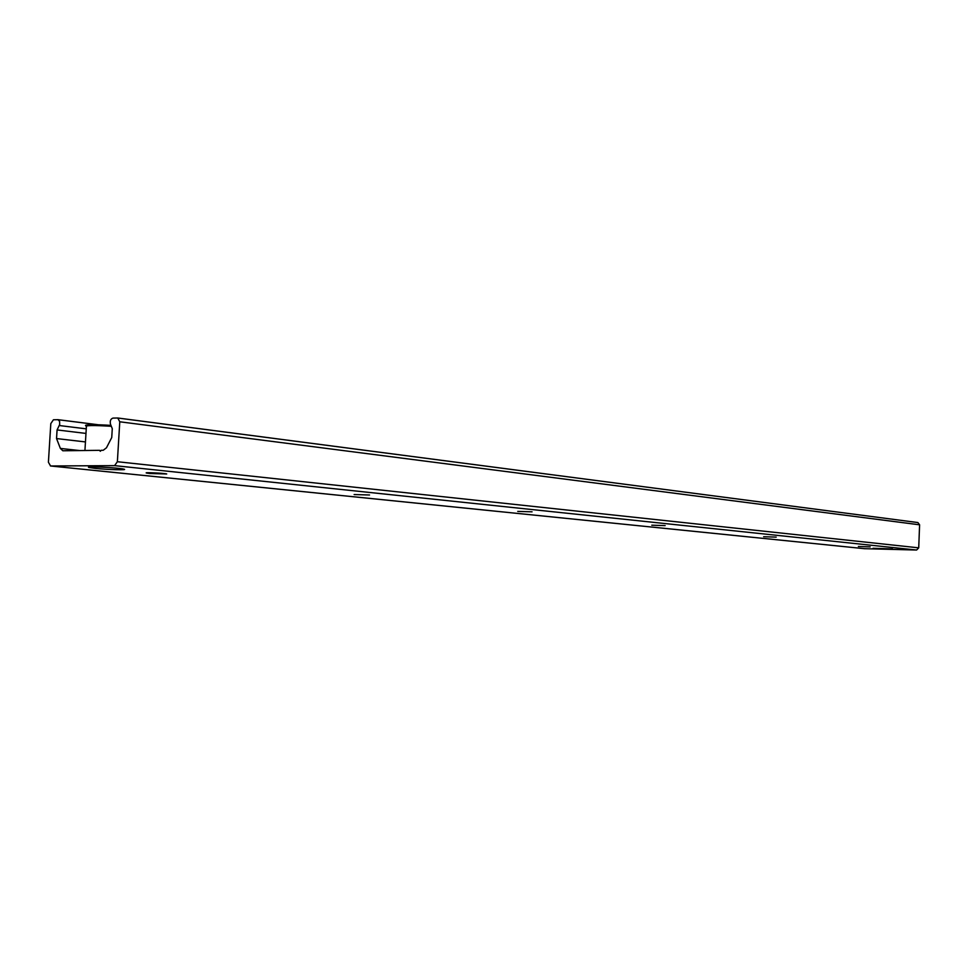 <?xml version="1.0" encoding="UTF-8"?>
<svg xmlns="http://www.w3.org/2000/svg" width="968" height="968" viewBox="0 0 968 968"><rect width="100%" height="100%" fill="white"/><g stroke="black" fill="none" stroke-linecap="round" stroke-linejoin="round"><path stroke-width="1.45" d="M873.015 548.275L892.484 548.904L873.015 548.275M95.348 468.391L89.237 467.52C82.437 465.947 119.003 467.653 123.892 469.141C128.78 470.279 107.75 469.71 95.348 468.391M858.386 546.472L870.184 546.86L858.386 546.472M763.655 536.72L776.191 537.119L763.655 536.72M651.803 525.201L665.161 525.612L651.803 525.201M517.747 511.394L532.061 511.818L517.747 511.394M354.119 494.551L369.546 494.987L354.119 494.551M149.931 473.521L146.579 473.049C142.816 472.166 163.991 473.134 166.714 473.969L149.931 473.521M864.678 548.687L916.599 550.03L918.717 547.84L919.6 524.813L917.906 522.563L117.975 418.043M117.37 461.724L114.599 465.632L50.566 465.971L48.412 462.232L50.808 423.597L53.421 419.785L57.959 419.676L59.605 421.334L59.677 424.529L57.076 429.937L56.543 438.564L60.367 448.414L62.835 450.773L99.571 450.326L100.273 451.269L101.229 450.301L103.237 450.277L106.48 447.773L111.743 437.524L112.276 428.655L110.497 424.226C109.807 420.983 110.618 418.938 112.929 418.103L117.757 417.994L119.778 421.782L117.37 461.724L918.717 547.84M114.599 465.632L916.599 550.03M119.778 421.782L919.6 524.813M99.777 450.592L100.926 450.725M60.367 448.414L79.799 450.58M56.543 438.564L85.462 441.928M57.076 429.937L85.97 433.422M59.29 425.533L86.249 428.848M58.153 419.725L97.998 424.734M50.566 465.971L864.932 548.723M96.473 450.362L84.978 450.507M84.93 450.507L86.382 426.779C84.603 425.339 92.916 425.17 111.32 426.295M86.37 425.92C82.655 424.722 90.859 424.541 110.957 425.388C94.053 424.359 86.116 424.492 87.132 425.799M117.757 417.994L917.906 522.563M57.959 419.676L98.167 424.746M50.445 465.971L864.775 548.711"/></g></svg>
